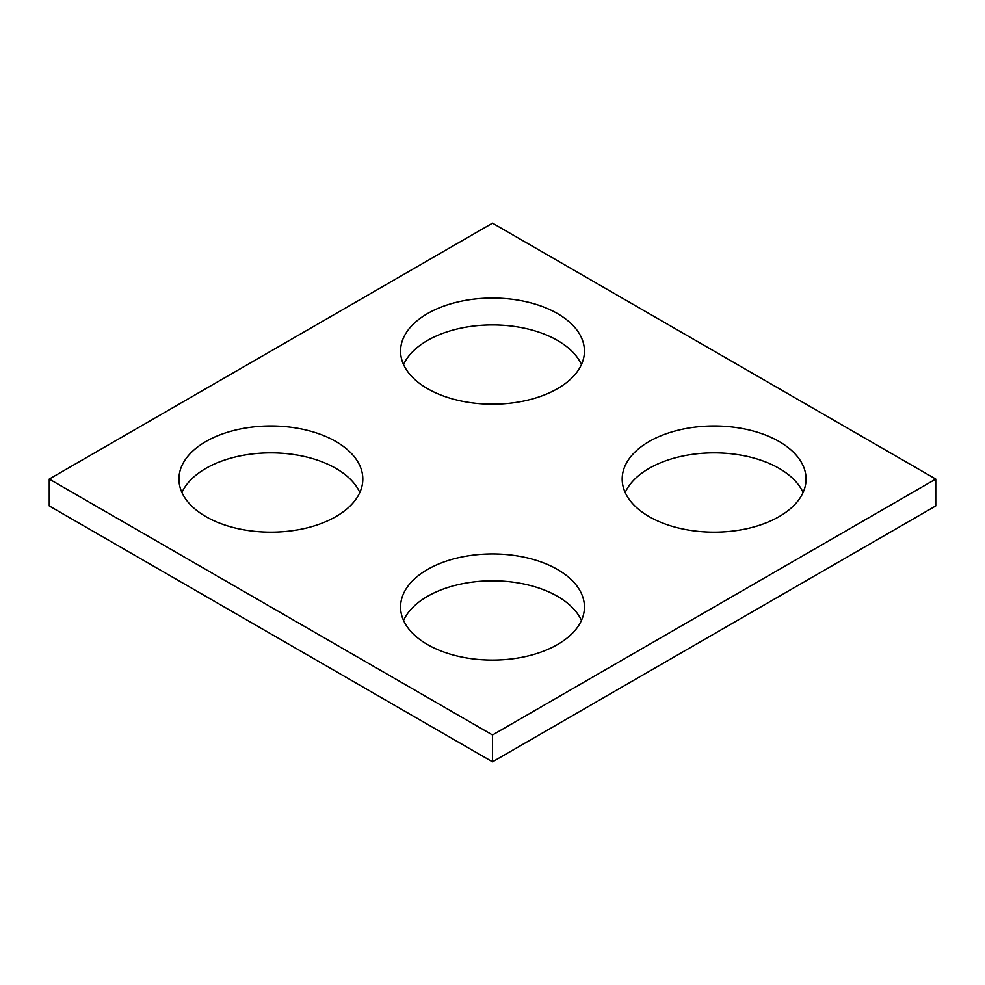 <?xml version="1.0" encoding="UTF-8"?>
<svg xmlns="http://www.w3.org/2000/svg" width="985" height="985" viewBox="0 0 985 985"><rect width="100%" height="100%" fill="white"/><g stroke="black" fill="none" stroke-linecap="round" stroke-linejoin="round"><path stroke-width="1.48" d="M935.75 479.067L492.5 223.164L49.25 479.067L49.25 505.933L492.5 761.836L935.75 505.933L935.75 479.067L492.5 734.97L492.5 761.836M49.25 479.067L492.5 734.97M649.115 516.596A91.937 53.079 0 0 0 749.314 528.108A91.937 53.079 0 0 0 806.062 479.067A91.937 53.079 0 0 0 714.125 425.988A91.937 53.079 0 0 0 622.188 479.067A91.937 53.079 0 0 0 649.115 516.596M803.071 492.5A91.937 53.079 0 0 0 714.125 452.854A91.937 53.079 0 0 0 625.179 492.5M427.49 388.644A91.937 53.079 180 0 1 400.563 351.116A91.937 53.079 180 0 1 492.5 298.036A91.937 53.079 180 0 1 584.437 351.116A91.937 53.079 180 0 1 527.689 400.156A91.937 53.079 180 0 1 427.49 388.644M403.554 364.548A91.937 53.079 180 0 1 492.5 324.902A91.937 53.079 180 0 1 581.446 364.548M205.865 516.596A91.937 53.079 0 0 0 306.064 528.108A91.937 53.079 0 0 0 362.812 479.067A91.937 53.079 0 0 0 270.875 425.988A91.937 53.079 0 0 0 178.938 479.067A91.937 53.079 0 0 0 205.865 516.596M359.82 492.5A91.937 53.079 0 0 0 270.875 452.854A91.937 53.079 0 0 0 181.929 492.5M427.49 644.559A91.937 53.079 180 0 1 400.563 607.019A91.937 53.079 180 0 1 492.5 553.939A91.937 53.079 180 0 1 584.437 607.019A91.937 53.079 180 0 1 527.689 656.059A91.937 53.079 180 0 1 427.49 644.559M403.554 620.452A91.937 53.079 180 0 1 492.5 580.805A91.937 53.079 180 0 1 581.446 620.452"/></g></svg>
